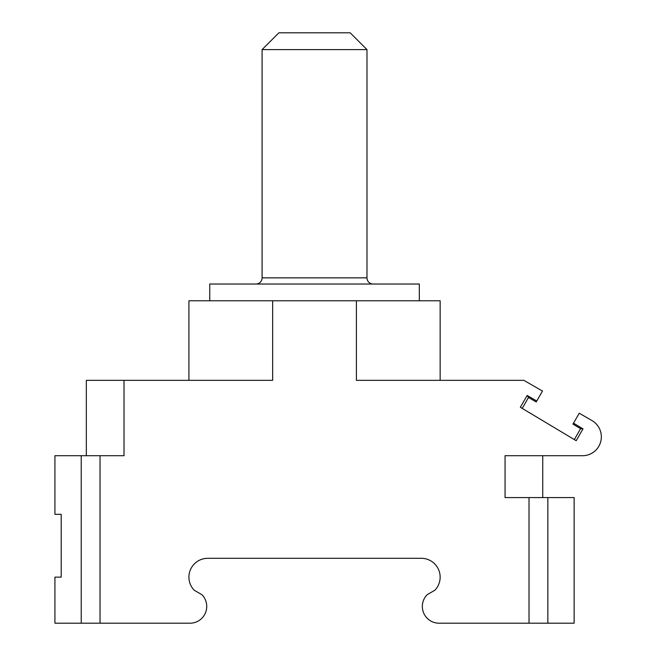 <?xml version="1.0" encoding="UTF-8"?>
<svg xmlns="http://www.w3.org/2000/svg" width="656" height="656" viewBox="0 0 656 656"><rect width="100%" height="100%" fill="white"/><g stroke="black" fill="none" stroke-linecap="round" stroke-linejoin="round"><path stroke-width="0.98" d="M443.366 380.341L440.151 380.341L440.151 300.784L272.658 300.784L272.658 380.341L86.33 380.341L86.33 455.707M187.255 380.341L188.92 380.341L188.92 300.784L272.658 300.784M148.043 380.341L148.928 380.341M174.726 380.341L174.152 380.341M124.017 380.341L124.017 455.707L100.04 455.707L100.04 623.2L189.994 623.2A16.753 16.753 0 0 0 201.917 594.689L194.217 590.244A18.844 18.844 0 0 1 207.763 558.297L421.308 558.297A18.844 18.844 0 0 1 434.846 590.244L427.154 594.689A16.753 16.753 0 0 0 439.077 623.2L529.023 623.2L529.023 497.584L505.054 497.584L505.054 455.707L582.52 455.707A18.844 18.844 0 0 0 591.942 420.553L579.248 413.223L573.516 423.153L583.004 428.868L576.198 440.701L520.339 407.261L527.153 395.461L536.747 400.996L542.479 391.066L523.898 380.341L356.405 380.341L356.405 300.784M435.363 380.341L494.23 380.341M498.691 380.341L454.108 380.341M522.225 408.385L528.506 397.503L536.198 401.948L536.747 400.996M528.506 397.503L527.153 395.461M573.516 423.153L572.967 424.104L580.576 428.688L574.312 439.577M580.576 428.688L583.004 428.868M529.023 497.584L574.139 497.584L574.139 623.2L529.023 623.2M439.077 623.2L515.485 623.2M189.994 623.2L119.868 623.2M100.04 623.2L54.924 623.2L54.924 577.141L61.205 577.141L61.205 514.329L54.924 514.329L54.924 455.707L100.04 455.707M209.748 300.784L209.748 284.032L419.323 284.032L419.323 300.784M366.983 49.61L262.088 49.61L278.898 32.8L350.173 32.8L366.983 49.61L366.983 277.857A6.175 6.175 90 0 0 373.157 284.032M366.983 277.857L262.088 277.857A6.175 6.175 -90 0 1 255.914 284.032M262.088 277.857L262.088 49.61M547.842 623.2L547.842 497.584M81.229 455.707L81.229 623.2M542.742 497.584L542.742 455.707M443.054 380.341L439.274 380.341M439.053 380.341L433.723 380.341M498.74 380.341L500.938 380.341M511.778 380.341L512.623 380.341M515.731 380.341L517.248 380.341M517.92 380.341L519.978 380.341M445.719 380.341L448.491 380.341M514.099 380.341L518.42 380.341M146.411 380.341L141.762 380.341M138.154 380.341L136.497 380.341M133.89 380.341L131.036 380.341M194.578 380.341L189.494 380.341M188.994 380.341L185.205 380.341M184.738 380.341L180.572 380.341M147.362 380.341L142.664 380.341M139.244 380.341L137.612 380.341M134.554 380.341L132.184 380.341"/></g></svg>
